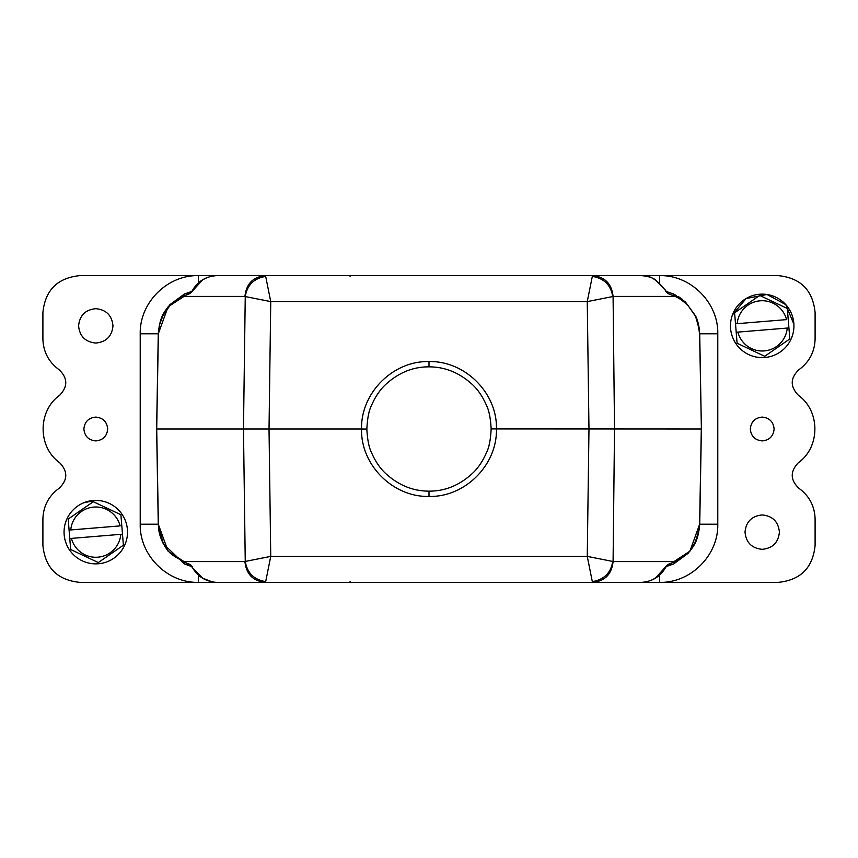 <?xml version="1.0" encoding="UTF-8"?>
<svg xmlns="http://www.w3.org/2000/svg" width="858" height="858" viewBox="0 0 858 858"><rect width="100%" height="100%" fill="white"/><g stroke="black" fill="none" stroke-linecap="round" stroke-linejoin="round"><path stroke-width="1.29" d="M491.151 428.914C490.572 418.146 488.996 410.253 486.422 405.233C482.818 396.975 478.335 390.261 472.973 385.081C459.942 372.93 445.281 366.859 429 366.849C412.719 366.774 398.048 372.865 384.985 385.135C379.611 390.326 375.128 397.072 371.525 405.362C368.929 410.392 367.374 418.296 366.849 429.086C367.428 439.864 369.004 447.758 371.589 452.777C375.193 461.036 379.676 467.749 385.049 472.93C398.069 485.07 412.719 491.141 429 491.151C445.281 491.226 459.952 485.135 473.015 472.865C478.389 467.674 482.872 460.939 486.475 452.649C489.071 447.619 490.626 439.704 491.151 428.914L701.297 429L699.635 523.927C695.248 555.072 683.376 555.115 675.096 561.593L667.61 564.607L665.722 566.752L673.648 563.953A2.649 2.531 -114.8 0 0 675.096 561.593L613.084 561.593C611.7 574.238 604.89 581.166 592.653 582.378L556.381 582.378M98.391 563.76A31.735 31.735 0 0 1 64.168 534.738A31.735 31.735 0 0 1 93.19 500.504A31.735 31.735 0 0 1 127.413 529.536A31.735 31.735 0 0 1 98.391 563.76M122.49 534.191L120.914 515.004A30.416 30.416 0 0 0 120.667 514.65L93.511 501.812A30.416 30.416 0 0 0 93.297 501.823A30.416 30.416 0 0 0 93.082 501.844L68.393 518.94A30.416 30.416 0 0 0 68.2 519.337L69.09 530.083L120.12 525.89A25.118 25.118 0 0 0 70.764 529.944L69.09 530.083L70.667 549.27A30.416 30.416 0 0 0 70.914 549.624L98.069 562.462A30.416 30.416 0 0 0 98.284 562.451A30.416 30.416 0 0 0 98.498 562.43L123.187 545.334A30.416 30.416 0 0 0 123.38 544.937L122.49 534.191L120.817 534.33L122.49 534.191M69.777 538.524L120.817 534.33A25.118 25.118 0 0 1 71.461 538.384L69.777 538.524M764.81 357.496A31.735 31.735 0 0 1 730.587 328.464A31.735 31.735 0 0 1 759.609 294.24A31.735 31.735 0 0 1 793.832 323.262A31.735 31.735 0 0 1 764.81 357.496M788.91 327.917L787.333 308.73A30.416 30.416 0 0 0 787.086 308.376L759.931 295.538A30.416 30.416 0 0 0 759.716 295.549A30.416 30.416 0 0 0 759.502 295.57L734.813 312.666A30.416 30.416 0 0 0 734.62 313.063L735.51 323.809L786.539 319.616A25.118 25.118 0 0 0 737.183 323.67L735.51 323.809L737.086 342.996A30.416 30.416 0 0 0 737.333 343.35L764.489 356.188A30.416 30.416 0 0 0 764.703 356.177A30.416 30.416 0 0 0 764.918 356.156L789.607 339.06A30.416 30.416 0 0 0 789.8 338.663L788.91 327.917L787.236 328.056L788.91 327.917M736.196 332.25L787.236 328.056A25.118 25.118 0 0 1 737.88 332.11L736.196 332.25M779.396 532.132C778.367 521.707 772.64 515.98 762.204 514.95C751.78 515.98 746.052 521.707 745.023 532.132C746.052 542.567 751.78 548.294 762.204 549.324C772.64 548.294 778.367 542.567 779.396 532.132M112.977 325.868C111.948 315.433 106.22 309.706 95.796 308.676C85.36 309.706 79.633 315.433 78.604 325.868C79.633 336.293 85.36 342.02 95.796 343.05C106.22 342.02 111.948 336.293 112.977 325.868M245.259 561.443C247.265 573.058 254.075 579.783 265.69 581.595L270.742 556.392L245.249 561.443L243.479 429L156.703 429L158.365 523.927C162.806 555.223 174.582 555.019 182.904 561.593L190.39 564.607L192.246 567.503L191.527 566.366L184.352 563.953L163.192 543.618L158.269 523.927L156.617 429L158.269 334.073C159.835 315.465 164.94 311.293 169.959 304.611L184.352 294.047L182.904 296.407C178.464 298.316 173.981 301.587 169.476 306.22L162.999 315.529L159.77 323.959L158.365 334.073L156.703 429L158.28 333.794L140.219 333.794L140.219 524.206C139.5 555.298 167.299 583.097 198.402 582.378L79.923 582.378C57.454 580.169 45.12 567.824 42.9 545.356L42.9 518.908C43.329 506.134 48.681 495.967 58.966 488.384C67.814 480.03 68.018 471.46 59.599 462.676C37.634 447.05 37.634 410.95 59.599 395.324C68.018 386.54 67.814 377.97 58.966 369.616C48.681 362.033 43.329 351.866 42.9 339.092L42.9 312.644C45.12 290.176 57.454 277.831 79.923 275.622L198.391 275.622L198.391 282.936M659.598 282.936L659.598 275.622L778.077 275.622C800.546 277.831 812.88 290.176 815.1 312.644L815.1 339.092C814.671 351.866 809.319 362.033 799.034 369.616C790.186 377.97 789.982 386.54 798.401 395.324C820.366 410.95 820.366 447.05 798.401 462.676C789.982 471.46 790.186 480.03 799.034 488.384C809.319 495.967 814.671 506.134 815.1 518.908L815.1 545.356C812.88 567.824 800.546 580.169 778.077 582.378L659.609 582.378C690.701 583.108 718.5 555.308 717.781 524.206L717.781 333.794C718.5 302.702 690.701 274.903 659.598 275.622L553.539 275.622M774.109 429C773.401 421.782 769.433 417.814 762.204 417.095C754.986 417.814 751.018 421.782 750.31 429C751.018 436.218 754.986 440.186 762.204 440.905C769.433 440.186 773.401 436.218 774.109 429M107.69 429C106.982 421.782 103.014 417.814 95.796 417.095C88.567 417.814 84.599 421.782 83.891 429C84.599 436.218 88.567 440.186 95.796 440.905C103.014 440.186 106.982 436.218 107.69 429M366.849 429.086L361.561 429C360.682 393.114 392.889 360.671 429 361.561C465.068 360.714 497.436 393.103 496.439 429C497.318 464.886 465.1 497.329 429 496.439C392.953 497.318 360.575 464.907 361.561 429L269.026 429L270.742 301.608L265.69 276.405C253.989 278.303 247.179 285.028 245.249 296.557L243.479 429L269.026 429L270.742 556.392L587.258 556.392L612.741 561.443C610.821 572.972 604.011 579.697 592.31 581.595L592.653 582.378L265.347 582.378L265.69 581.595M245.259 296.557L270.742 301.608L587.258 301.608L592.31 276.405C604.032 278.292 610.842 285.006 612.741 296.557L587.258 301.608L588.974 429L587.258 556.392L592.31 581.595M265.69 276.405L265.347 275.622L216.634 275.622L301.619 275.622L216.634 275.622C205.491 276.415 197.308 281.574 192.095 291.076L192.289 290.53M245.249 296.557L244.916 296.407C246.3 283.762 253.11 276.834 265.347 275.622L592.653 275.622L592.31 276.405M313.213 582.378L304.365 582.378M350.085 581.627L350.085 582.378L198.402 582.378L198.402 575.064M524.077 582.378L444.787 582.378M413.213 582.378L367.299 582.378M553.474 582.378L490.701 582.378M192.095 566.923C197.319 576.437 205.502 581.585 216.634 582.378L265.347 582.378C253.11 581.166 246.3 574.238 244.916 561.593L245.249 561.443M192.246 567.503L202.563 578.153L212.527 582.014M301.619 582.378L216.634 582.378M641.366 582.378C652.509 581.585 660.692 576.426 665.905 566.923L665.711 567.47M556.381 275.622L592.653 275.622C604.89 276.834 611.7 283.762 613.084 296.407L614.521 429L613.084 561.593M665.754 290.497L655.437 279.847C652.552 277.617 647.865 276.201 641.366 275.622L641.366 275.622C649.184 274.635 657.367 279.783 665.905 291.076L667.61 293.393L665.905 291.076M544.787 275.622L553.635 275.622M510.403 275.611L524.077 275.622M333.837 275.622L350.085 275.622L350.085 276.373M413.213 275.622L444.787 275.622M304.526 275.622L313.395 275.622M244.916 561.593L182.904 561.593L184.352 563.953L192.278 566.752L190.39 564.607M665.905 566.923L667.61 564.607M667.61 293.393L675.096 296.407C679.525 298.305 683.998 301.576 688.524 306.22L695.044 315.626L697.908 322.822L699.635 334.073L701.383 429L699.731 523.927C698.165 542.535 693.06 546.707 688.041 553.389L673.648 563.953L665.722 566.752M244.916 296.407L182.904 296.407L190.39 293.393L192.278 291.248L184.352 294.047L192.278 291.248M190.39 293.393L192.095 291.076M673.648 294.047L665.722 291.248L673.648 294.047L675.096 296.407L613.084 296.407M673.669 294.058L685.327 301.877L695.506 315.819L699.549 330.705L701.383 429L699.635 523.927M389.629 582.378L410.703 582.378M447.297 582.378L468.371 582.378M156.617 429L158.28 524.206L168.104 551.222L191.699 566.602M666.323 566.591L689.939 551.158L699.731 523.927M717.781 333.794L699.72 333.794L701.383 429M469.626 275.622L388.374 275.622M682.314 299.313L681.767 298.906M681.466 298.681L678.549 296.696M675.053 294.734L666.291 291.398M140.219 333.794C139.522 302.702 167.256 274.892 198.391 275.622L216.634 275.622M191.677 291.409L168.061 306.842L158.28 333.794M544.701 275.622L490.69 275.622M551.319 582.378L659.609 582.378L659.609 575.064M265.347 275.622L592.653 275.622M265.347 582.378L592.653 582.378M140.219 524.206L158.28 524.206M699.72 524.206L717.781 524.206M429 496.439L429 491.151M429 366.849L429 361.561M314.243 582.378L312.312 582.378M306.521 582.378L304.429 582.378M350.085 582.378L347.587 582.389M340.411 582.4L337.301 582.389M334.395 582.389L333.848 582.378M518.951 582.4L515.186 582.389M510.435 582.389L507.915 582.378M665.733 566.752L655.33 578.217L650.439 580.63M543.758 275.622L545.688 275.622M551.48 275.622L553.571 275.622M517.589 275.6L520.699 275.611M523.605 275.611L524.152 275.622M339.049 275.6L342.814 275.611M347.565 275.611L350.085 275.622M304.44 275.622L306.681 275.622M192.267 291.248L202.67 279.783L207.561 277.37M158.301 523.927C158.666 531.091 159.223 534.909 163.224 543.586M699.538 330.705C698.659 324.099 697.318 319.144 695.506 315.819M793.907 324.281L785.756 304.59L766.988 294.487L746.063 298.552L732.421 314.929M95.174 500.407L83.698 502.799"/></g></svg>
